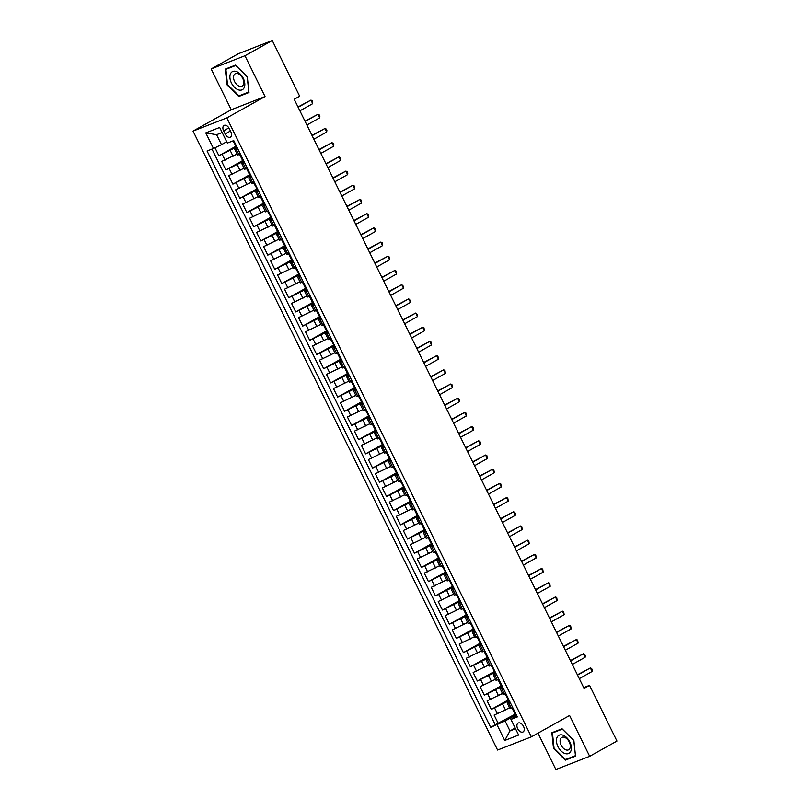 <?xml version="1.0" encoding="UTF-8"?>
<svg xmlns="http://www.w3.org/2000/svg" width="810" height="810" viewBox="0 0 810 810"><rect width="100%" height="100%" fill="white"/><g stroke="black" fill="none" stroke-linecap="round" stroke-linejoin="round"><path stroke-width="1.21" d="M523.513 726.378A5.073 3.119 -119.2 0 0 518.116 723.087A5.073 3.119 -119.2 0 0 517.661 728.656A5.073 3.119 -119.2 0 0 523.058 731.946A5.073 3.119 -119.2 0 0 523.513 726.378M537.992 733.151L555.873 769.5L589.68 756.307L616.967 741.059L589.558 685.341L583.716 687.619M193.033 131.098L497.583 750.04L531.38 736.847L226.83 117.906L193.033 131.098L231.245 109.755L265.042 96.562L244.954 55.748L211.157 68.941L231.245 109.755M211.157 68.941L238.454 53.693L272.251 40.5L244.954 55.748M214.974 147.774L218.902 155.763L235.68 146.387M237.077 154.032L221.697 161.443L225.889 169.958L242.666 160.593M244.063 168.227L228.683 175.638L232.875 184.153L249.652 174.788M251.049 182.422L235.669 189.834L239.861 198.349L256.638 188.983M258.036 196.617L242.656 204.029L246.847 212.544L263.625 203.178M265.022 210.813L249.642 218.224L253.834 226.739L270.611 217.374M272.008 225.008L256.628 232.419L260.82 240.945L277.597 231.569M278.984 239.203L263.615 246.615L267.806 255.14L284.583 245.764M285.97 253.398L270.601 260.81L274.792 269.335L291.57 259.959M292.957 267.594L277.587 275.005L281.769 283.53L298.546 274.155M299.943 281.789L284.563 289.2L288.755 297.726L305.532 288.35M306.929 295.984L291.549 303.406L295.741 311.921L312.518 302.545M313.916 310.179L298.536 317.601L302.727 326.116L319.505 316.74M320.902 324.375L305.522 331.796L309.714 340.311L326.491 330.936M327.888 338.57L312.508 345.992L316.7 354.507L333.477 345.131M334.874 352.775L319.494 360.187L323.686 368.702L340.463 359.326M341.85 366.97L326.481 374.382L330.672 382.897L347.45 373.521M348.837 381.166L333.467 388.577L337.659 397.092L354.436 387.717M355.823 395.361L340.453 402.772L344.635 411.288L361.422 401.912M362.809 409.556L347.429 416.968L351.621 425.483L368.398 416.107M369.795 423.751L354.416 431.163L358.607 439.678L375.384 430.302M376.782 437.947L361.402 445.358L365.593 453.873L382.371 444.508M383.768 452.142L368.388 459.553L372.58 468.069L389.357 458.703M390.754 466.337L375.374 473.749L379.566 482.264L396.343 472.898M397.74 480.533L382.36 487.944L386.552 496.459L403.329 487.093M404.716 494.728L389.347 502.139L393.538 510.654L410.316 501.289M411.703 508.923L396.333 516.334L400.525 524.85L417.302 515.484M418.689 523.118L403.319 530.53L407.511 539.055L424.288 529.679M425.675 537.313L410.295 544.725L414.487 553.25L431.264 543.874M432.661 551.509L417.282 558.92L421.473 567.446L438.25 558.07M439.648 565.704L424.268 573.115L428.46 581.641L445.237 572.265M446.634 579.899L431.254 587.321L435.446 595.836L452.223 586.46M453.62 594.094L438.24 601.516L442.432 610.031L459.209 600.655M460.606 608.29L445.227 615.711L449.418 624.226L466.195 614.851M467.593 622.485L452.213 629.907L456.405 638.422L473.182 629.046M474.569 636.68L459.199 644.102L463.391 652.617L480.168 643.241M481.555 650.886L466.185 658.297L470.377 666.812L487.154 657.437M488.541 665.081L473.172 672.492L477.353 681.007L494.13 671.632M495.528 679.276L480.148 686.688L484.339 695.203L501.117 685.827M502.514 693.471L487.134 700.883L491.326 709.398L508.103 700.022M510.037 702.098L507.222 703.039L509.703 701.419M503.05 687.903L500.236 688.844L502.716 687.224M496.064 673.707L493.25 674.649L495.73 673.029M489.078 659.512L486.263 660.454L488.744 658.834M482.102 645.317L479.287 646.258L481.758 644.638M475.116 631.122L472.301 632.063L474.781 630.443M468.129 616.926L465.315 617.868L467.795 616.248M461.143 602.731L458.328 603.673L460.809 602.043M454.157 588.536L451.342 589.477L453.823 587.847M447.171 574.331L444.356 575.282L446.837 573.652M440.184 560.135L437.37 561.077L439.85 559.457M433.198 545.94L430.383 546.882L432.864 545.262M426.212 531.745L423.397 532.686L425.878 531.066M419.226 517.549L416.421 518.491L418.892 516.871M412.25 503.354L409.435 504.296L411.915 502.676M405.263 489.159L402.449 490.101L404.929 488.481M398.277 474.964L395.462 475.905L397.943 474.285M391.291 460.768L388.476 461.71L390.957 460.09M384.304 446.573L381.49 447.515L383.97 445.895M377.318 432.378L374.503 433.32L376.984 431.7M370.332 418.183L367.517 419.124L369.998 417.504M363.346 403.987L360.531 404.929L363.012 403.309M356.359 389.792L353.545 390.734L356.025 389.114M349.383 375.597L346.569 376.539L349.049 374.919M342.397 361.402L339.582 362.343L342.063 360.723M335.411 347.207L332.596 348.148L335.077 346.528M328.425 333.011L325.61 333.953L328.091 332.333M321.438 318.816L318.624 319.758L321.104 318.138M314.452 304.621L311.637 305.562L314.118 303.932M307.466 290.425L304.651 291.367L307.132 289.737M300.48 276.22L297.665 277.172L300.145 275.542M293.493 262.025L290.679 262.966L293.159 261.346M286.507 247.83L283.702 248.771L286.173 247.151M279.531 233.634L276.716 234.576L279.197 232.956M272.545 219.439L269.73 220.381L272.211 218.761M265.558 205.244L262.744 206.185L265.224 204.565M258.572 191.049L255.757 191.99L258.238 190.37M251.586 176.853L248.771 177.795L251.252 176.175M244.6 162.658L241.785 163.6L244.266 161.98M272.251 40.5L299.67 96.218L294.212 99.266L584.091 688.389L589.558 685.341M223.611 130.845L225.15 133.964A4.911 3.017 -119.2 0 0 230.374 137.153A4.911 3.017 -119.2 0 0 230.809 131.757L229.27 128.628A4.911 3.017 -119.2 0 0 224.046 125.449A4.911 3.017 -119.2 0 0 223.611 130.845L228.865 127.909M516.689 715.615L510.948 719.432L517.337 716.941L233.746 140.596L227.347 143.087L219.662 127.474L205.78 132.891L213.465 148.503L207.066 151.004L490.668 727.35L505.086 720.991L509.976 730.924L515.535 728.757M510.948 719.432L518.633 735.055L504.741 740.472L497.067 724.859M508.558 700.954L491.326 709.398M509.5 707.667L505.481 709.914L502.686 704.234M501.572 686.748L484.339 695.203M494.586 672.553L477.353 681.007M487.6 658.358L470.377 666.812M480.624 644.163L463.391 652.617M473.637 629.967L456.405 638.422M466.651 615.772L449.418 624.226M459.665 601.577L442.432 610.031M452.679 587.382L435.446 595.836M445.692 573.186L428.46 581.641M438.706 558.991L421.473 567.446M431.72 544.796L414.487 553.25M424.734 530.601L407.511 539.055M417.757 516.405L400.525 524.85M410.771 502.21L393.538 510.654M403.785 488.015L386.552 496.459M396.799 473.82L379.566 482.264M389.812 459.624L372.58 468.069M382.826 445.429L365.593 453.873M375.84 431.234L358.607 439.678M368.854 417.039L351.621 425.483M361.867 402.843L344.635 411.288M354.881 388.638L337.659 397.092M347.905 374.443L330.672 382.897M340.919 360.248L323.686 368.702M333.933 346.052L316.7 354.507M326.946 331.857L309.714 340.311M319.96 317.662L302.727 326.116M312.974 303.466L295.741 311.921M305.988 289.271L288.755 297.726M299.001 275.076L281.769 283.53M292.015 260.881L274.792 269.335M285.039 246.685L267.806 255.14M278.053 232.49L260.82 240.945M271.067 218.295L253.834 226.739M264.08 204.1L246.847 212.544M257.094 189.904L239.861 198.349M250.108 175.709L232.875 184.153M243.121 161.514L225.889 169.958M237.613 148.463L234.799 149.404L237.279 147.785M236.135 147.319L218.902 155.763M211.977 149.091L495.254 724.788L515.089 714.217M505.481 709.914L494.12 715.078L498.312 723.593M240.408 154.143L237.593 155.085L234.799 149.404M241.785 163.6L244.579 169.28L247.394 168.338M248.771 177.795L251.566 183.475L254.381 182.534M255.757 191.99L258.552 197.67L261.367 196.729M262.744 206.185L265.538 211.866L268.353 210.924M269.73 220.381L272.524 226.061L275.339 225.119M276.716 234.576L279.511 240.256L282.325 239.315M283.702 248.771L286.497 254.451L289.302 253.51M290.679 262.966L293.473 268.647L296.288 267.705M297.665 277.172L300.459 282.842L303.274 281.9M304.651 291.367L307.446 297.037L310.26 296.095M311.637 305.562L314.432 311.232L317.247 310.291M318.624 319.758L321.418 325.428L324.233 324.486M325.61 333.953L328.404 339.633L331.219 338.681M332.596 348.148L335.391 353.828L338.205 352.887M339.582 362.343L342.377 368.024L345.192 367.082M346.569 376.539L349.363 382.219L352.168 381.277M353.545 390.734L356.339 396.414L359.154 395.472M360.531 404.929L363.325 410.609L366.14 409.668M367.517 419.124L370.312 424.804L373.126 423.863M374.503 433.32L377.298 439L380.113 438.058M381.49 447.515L384.284 453.195L387.099 452.253M388.476 461.71L391.27 467.39L394.085 466.449M395.462 475.905L398.257 481.585L401.072 480.644M402.449 490.101L405.243 495.781L408.058 494.839M409.435 504.296L412.229 509.976L415.044 509.034M416.421 518.491L419.205 524.171L422.02 523.23M423.397 532.686L426.192 538.366L429.006 537.425M430.383 546.882L433.178 552.562L435.993 551.62M437.37 561.077L440.164 566.757L442.979 565.815M444.356 575.282L447.15 580.952L449.965 580.011M451.342 589.477L454.137 595.147L456.951 594.206M458.328 603.673L461.123 609.343L463.938 608.401M465.315 617.868L468.109 623.548L470.924 622.596M472.301 632.063L475.095 637.743L477.91 636.802M479.287 646.258L482.082 651.939L484.886 650.997M486.263 660.454L489.058 666.134L491.873 665.192M493.25 674.649L496.044 680.329L498.859 679.387M500.236 688.844L503.03 694.524L505.845 693.583M507.222 703.039L510.017 708.72L512.831 707.778M222.153 132.536L216.594 134.703L221.484 144.646L213.465 148.503M226.689 141.74L221.484 144.646M589.68 756.307L569.592 715.493L531.38 736.847M265.042 96.562L226.83 117.906M515.17 728.018L509.976 730.924L504.741 740.472M515.545 715.149L505.086 720.991M495.254 724.788L490.668 727.35M216.594 134.703L205.78 132.891M226.962 84.766L238.788 96.481L248.974 92.512L247.313 76.828L235.487 65.114L225.312 69.083L226.962 84.766L227.488 84.473M575.525 756.165L573.875 740.482L562.049 728.767L551.863 732.736L553.513 748.42L565.35 760.134L575.525 756.165M242.028 94.679L238.788 96.481M568.579 758.332L565.35 760.134M554.05 748.126L553.513 748.42M237.117 147.44L236.307 147.653L235.285 144.919M298.141 107.264L310.949 100.116L312.7 103.66L299.892 110.818M235.315 144.899L232.976 140.889M297.999 106.96L310.949 100.116L312.204 100.653L312.7 103.66M243.294 78.357A10.307 6.338 -119.2 0 0 232.814 71.452A10.307 6.338 -119.2 0 0 231.417 82.995A10.307 6.338 -119.2 0 0 241.896 89.9A10.307 6.338 -119.2 0 0 243.294 78.357M242.716 78.368A7.057 4.333 -119.2 0 0 235.204 73.791A7.057 4.333 -119.2 0 0 234.586 81.537A7.057 4.333 -119.2 0 0 242.089 86.113A7.057 4.333 -119.2 0 0 242.716 78.368M238.96 95.874L227.499 84.523L225.899 69.326L235.761 65.478L247.222 76.828L248.822 92.026L238.96 95.874M228.693 67.767L225.899 69.326M562.95 735.176A10.307 6.338 -119.2 0 0 556.5 741.717A10.307 6.338 -119.2 0 0 564.874 753.482A10.307 6.338 -119.2 0 0 571.323 746.931A10.307 6.338 -119.2 0 0 562.95 735.176M564.55 737.343A7.057 4.333 -119.2 0 0 561.765 737.444A7.057 4.333 -119.2 0 0 560.56 743.783A7.057 4.333 -119.2 0 0 565.866 749.868A7.057 4.333 -119.2 0 0 568.65 749.766A7.057 4.333 -119.2 0 0 569.855 743.428A7.057 4.333 -119.2 0 0 564.55 737.343M575.373 755.679L565.512 759.527L554.05 748.177L552.45 732.979L562.312 729.132L573.774 740.482L575.465 755.629M555.245 731.42L552.45 732.979M240.61 154.538L239.8 154.75L240.459 154.234M244.104 161.635L243.294 161.848L239.8 154.75M305.127 121.459L317.935 114.311L319.677 117.855L306.879 125.013M304.985 121.156L317.935 114.311L319.191 114.848L319.889 116.265L319.677 117.855M247.597 168.743L246.787 168.946L247.445 168.429M251.09 175.841L250.28 176.053L246.787 168.946M312.113 135.655L324.921 128.506L326.663 132.05L313.865 139.209M311.971 135.351L324.921 128.506L326.177 129.043L326.875 130.461L326.663 132.05M254.573 182.939L253.773 183.151L254.421 182.625M258.066 190.036L257.266 190.249L256.243 187.505M319.1 149.85L331.908 142.702L333.649 146.245L320.851 153.404M256.274 187.485L253.773 183.151M318.948 149.546L331.908 142.702L333.163 143.238L333.862 144.656L333.649 146.245M261.559 197.134L260.759 197.346L261.407 196.82M265.052 204.231L264.242 204.444L260.759 197.346M326.086 164.045L338.894 156.897L340.635 160.441L327.837 167.599M325.934 163.752L338.894 156.897L340.149 157.434L340.848 158.851L340.635 160.441M268.545 211.329L267.735 211.542L268.393 211.015M272.038 218.427L271.228 218.639L270.216 215.895M333.072 178.24L345.88 171.092L347.622 174.636L334.813 181.794M270.236 215.875L267.735 211.542M332.92 177.947L345.88 171.092L347.136 171.629L347.834 173.046L347.622 174.636M275.532 225.524L274.722 225.737L275.38 225.21M279.025 232.622L278.215 232.834L274.722 225.737M340.058 192.436L352.856 185.287L354.608 188.831L341.8 195.99M339.906 192.142L352.856 185.287L354.122 185.824L354.608 188.831M282.518 239.719L281.708 239.932L282.366 239.406M286.011 246.817L285.201 247.03L281.708 239.932M347.044 206.631L359.842 199.483L361.594 203.026L348.786 210.185M346.893 206.337L359.842 199.483L361.108 200.019L361.594 203.026M289.504 253.915L288.694 254.127L289.352 253.601M292.997 261.012L292.187 261.225L288.694 254.127M354.031 220.836L366.829 213.678L368.58 217.232L355.772 224.38M353.879 220.533L366.829 213.678L368.094 214.215L368.58 217.232M296.49 268.11L295.68 268.323L296.339 267.796M299.983 275.208L299.173 275.42L298.151 272.676M361.017 235.032L373.815 227.873L375.567 231.427L362.758 238.575M298.181 272.666L295.68 268.323M360.865 234.728L373.815 227.873L375.07 228.41L375.567 231.427M303.477 282.305L302.667 282.518L303.325 281.991M306.97 289.403L306.16 289.615L302.667 282.518M367.993 249.227L380.801 242.069L382.553 245.622L369.745 252.771M367.851 248.923L380.801 242.069L382.057 242.605L382.553 245.622M310.463 296.5L309.653 296.713L310.311 296.187M313.956 303.598L313.146 303.811L309.653 296.713M374.979 263.422L387.787 256.264L389.529 259.818L376.731 266.966M374.838 263.118L387.787 256.264L389.043 256.8L389.529 259.818M317.449 310.696L316.639 310.908L317.287 310.382M320.932 317.793L320.132 318.006L316.639 310.908M381.966 277.617L394.774 270.459L396.515 274.013L383.717 281.161M381.824 277.314L394.774 270.459L396.029 270.996L396.515 274.013M324.425 324.891L323.625 325.104L324.273 324.577M327.918 331.989L327.118 332.201L323.625 325.104M388.952 291.813L401.76 284.654L403.501 288.208L390.703 295.356M388.8 291.509L401.76 284.654L403.714 286.618L403.501 288.208M331.411 339.086L330.601 339.299L331.26 338.783M334.905 346.184L334.095 346.397L333.082 343.663M395.938 306.008L408.746 298.85L410.488 302.403L397.68 309.552M333.102 343.642L330.601 339.299M395.786 305.704L408.746 298.85L410.7 300.814L410.488 302.403M338.398 353.281L337.588 353.494L338.246 352.978M341.891 360.379L341.081 360.592L337.588 353.494M402.924 320.203L415.733 313.045L417.474 316.599L404.666 323.747M402.772 319.899L415.733 313.045L417.687 315.009L417.474 316.599M345.384 367.477L344.574 367.689L345.232 367.173M348.877 374.574L348.067 374.787L344.574 367.689M409.911 334.398L422.709 327.24L424.46 330.794L411.652 337.942M409.759 334.095L422.709 327.24L423.974 327.787L424.46 330.794M352.37 381.672L351.56 381.885L352.218 381.368M355.863 388.77L355.053 388.982L351.56 381.885M416.897 348.594L429.695 341.435L431.446 344.989L418.638 352.137M416.745 348.29L429.695 341.435L430.96 341.982L431.446 344.989M359.356 395.867L358.546 396.08L359.205 395.563M362.85 402.965L362.04 403.177L358.546 396.08M423.883 362.789L436.681 355.63L438.433 359.184L425.625 366.343M423.731 362.485L436.681 355.63L437.937 356.177L438.433 359.184M366.343 410.062L365.533 410.275L366.191 409.759M369.836 417.16L369.026 417.373L368.003 414.639M430.859 376.984L443.667 369.836L445.419 373.38L432.611 380.538M368.034 414.619L365.533 410.275M430.717 376.68L443.667 369.836L444.923 370.373L445.419 373.38M373.329 424.258L372.519 424.47L373.177 423.954M376.822 431.355L376.012 431.568L372.519 424.47M437.845 391.179L450.654 384.031L452.395 387.575L439.597 394.733M437.704 390.876L450.654 384.031L451.909 384.568L452.608 385.985L452.395 387.575M380.315 438.453L379.505 438.666L380.163 438.149M383.808 445.551L382.998 445.763L379.505 438.666M444.832 405.375L457.64 398.226L459.381 401.77L446.583 408.928M444.69 405.071L457.64 398.226L458.895 398.763L459.594 400.18L459.381 401.77M387.291 452.648L386.492 452.861L387.139 452.344M390.784 459.756L389.985 459.958L386.492 452.861M451.818 419.57L464.626 412.422L466.368 415.965L453.57 423.124M451.666 419.266L464.626 412.422L465.882 412.958L466.58 414.376L466.368 415.965M394.278 466.854L393.478 467.066L394.126 466.54M397.771 473.951L396.961 474.164L393.478 467.066M458.804 433.765L471.612 426.617L473.354 430.161L460.546 437.319M458.652 433.461L471.612 426.617L472.868 427.153L473.567 428.571L473.354 430.161M401.264 481.049L400.454 481.261L401.112 480.735M404.757 488.147L403.947 488.359L402.934 485.615M465.791 447.96L478.599 440.812L480.34 444.356L467.532 451.514M402.955 485.595L400.454 481.261M465.639 447.667L478.599 440.812L479.854 441.349L480.553 442.766L480.34 444.356M408.25 495.244L407.44 495.457L408.098 494.93M411.743 502.342L410.933 502.554L407.44 495.457M472.777 462.156L485.575 455.007L487.326 458.551L474.518 465.709M472.625 461.862L485.575 455.007L486.84 455.544L487.326 458.551M415.236 509.439L414.426 509.652L415.084 509.125M418.729 516.537L417.919 516.75L414.426 509.652M479.763 476.351L492.561 469.203L494.313 472.746L481.505 479.905M479.611 476.057L492.561 469.203L493.827 469.739L494.313 472.746M422.223 523.635L421.413 523.847L422.071 523.321M425.716 530.732L424.906 530.945L421.413 523.847M486.749 490.546L499.547 483.398L501.299 486.942L488.491 494.1M486.597 490.252L499.547 483.398L500.803 483.934L501.299 486.942M429.209 537.83L428.399 538.042L429.057 537.516M432.702 544.928L431.892 545.14L428.399 538.042M493.725 504.751L506.533 497.593L508.285 501.137L495.477 508.295M493.584 504.448L506.533 497.593L507.789 498.13L508.285 501.137M436.195 552.025L435.385 552.238L436.043 551.711M439.688 559.123L438.878 559.335L437.856 556.591M500.712 518.947L513.52 511.788L515.261 515.342L502.463 522.49M437.886 556.581L435.385 552.238M500.57 518.643L513.52 511.788L514.775 512.325L515.474 513.742L515.261 515.342M443.181 566.22L442.371 566.433L443.029 565.906M446.675 573.318L445.865 573.531L444.842 570.787M507.698 533.142L520.506 525.984L522.247 529.538L509.45 536.686M444.872 570.777L442.371 566.433M507.556 532.838L520.506 525.984L521.762 526.52L522.247 529.538M450.158 580.416L449.358 580.628L450.006 580.102M453.651 587.513L452.851 587.726L451.828 584.992M514.684 547.337L527.492 540.179L529.234 543.733L516.436 550.881M451.858 584.972L449.358 580.628M514.542 547.034L527.492 540.179L528.748 540.715L529.234 543.733M457.144 594.611L456.344 594.823L456.992 594.297M460.637 601.708L459.827 601.921L458.814 599.187M521.67 561.533L534.478 554.374L536.22 557.928L523.422 565.076M458.835 599.167L456.344 594.823M521.519 561.229L534.478 554.374L535.734 554.911L536.22 557.928M464.13 608.806L463.32 609.019L463.978 608.492M467.623 615.904L466.813 616.116L463.32 609.019M528.657 575.728L541.465 568.569L543.206 572.123L530.398 579.271M528.505 575.424L541.465 568.569L542.72 569.106L543.206 572.123M471.116 623.001L470.306 623.214L470.964 622.688M474.609 630.099L473.799 630.312L472.787 627.578M535.643 589.923L548.441 582.765L550.192 586.318L537.384 593.467M472.807 627.558L470.306 623.214M535.491 589.619L548.441 582.765L549.706 583.311L550.192 586.318M478.102 637.197L477.292 637.409L477.951 636.893M481.596 644.294L480.786 644.507L477.292 637.409M542.629 604.118L555.427 596.96L557.179 600.514L544.371 607.662M542.477 603.814L555.427 596.96L556.693 597.507L557.179 600.514M485.089 651.392L484.279 651.604L484.937 651.088M488.582 658.49L487.772 658.702L484.279 651.604M549.615 618.313L562.413 611.155L564.165 614.709L551.357 621.857M549.463 618.01L562.413 611.155L563.679 611.702L564.165 614.709M492.075 665.587L491.265 665.8L491.923 665.283M495.568 672.685L494.758 672.897L493.735 670.164M556.602 632.509L569.4 625.35L571.151 628.904L558.343 636.053M493.766 670.143L491.265 665.8M556.45 632.205L569.4 625.35L570.655 625.897L571.151 628.904M499.061 679.782L498.251 679.995L498.909 679.479M502.554 686.88L501.744 687.093L498.251 679.995M563.578 646.704L576.386 639.546L578.137 643.099L565.329 650.258M563.436 646.4L576.386 639.546L577.641 640.092L578.137 643.099M506.048 693.978L505.237 694.19L505.896 693.674M509.541 701.075L508.731 701.288L507.708 698.554M570.564 660.899L583.372 653.751L585.114 657.295L572.316 664.453M507.738 698.534L505.237 694.19M570.422 660.596L583.372 653.751L584.628 654.288L585.326 655.705L585.114 657.295M513.034 708.173L512.224 708.385L512.872 707.869M516.517 715.27L515.717 715.483L512.224 708.385M577.55 675.094L590.358 667.946L592.1 671.49L579.302 678.648M577.409 674.791L590.358 667.946L591.614 668.483L592.312 669.9L592.1 671.49M498.494 695.719L495.7 690.039M491.508 681.524L488.714 675.844M484.522 667.318L481.727 661.649M477.535 653.123L474.741 647.453M470.549 638.928L467.755 633.258M463.563 624.733L460.768 619.053M456.577 610.538L453.782 604.857M449.601 596.342L446.806 590.662M442.614 582.147L439.82 576.467M435.628 567.952L432.834 562.272M428.642 553.756L425.847 548.076M421.656 539.561L418.861 533.881M414.669 525.366L411.875 519.686M407.683 511.171L404.889 505.491M400.697 496.975L397.902 491.295M393.711 482.78L390.916 477.1M386.734 468.585L383.94 462.905M379.748 454.39L376.954 448.71M372.762 440.194L369.967 434.514M365.776 425.999L362.981 420.319M358.789 411.804L355.995 406.124M351.803 397.609L349.009 391.929M344.817 383.403L342.022 377.733M337.831 369.208L335.036 363.538M330.844 355.013L328.05 349.343M323.858 340.818L321.074 335.148M316.882 326.622L314.088 320.942M309.896 312.427L307.101 306.747M302.91 298.232L300.115 292.552M295.923 284.037L293.129 278.356M288.937 269.841L286.143 264.161M281.951 255.646L279.156 249.966M274.965 241.451L272.17 235.771M267.978 227.256L265.184 221.576M260.992 213.06L258.198 207.38M254.016 198.865L251.221 193.185M247.03 184.67L244.235 178.99M240.043 170.475L237.249 164.794M233.057 156.279L230.263 150.599M225.038 160.147L222.244 154.467M497.461 713.772L494.667 708.102M490.475 699.577L487.681 693.907M483.489 685.381L480.694 679.712M476.503 671.186L473.708 665.506M469.517 656.991L466.722 651.311M462.53 642.796L459.736 637.116M455.544 628.601L452.75 622.92M448.558 614.405L445.763 608.725M441.571 600.21L438.777 594.53M434.585 586.015L431.801 580.335M427.609 571.819L424.815 566.139M420.623 557.624L417.828 551.944M413.637 543.429L410.842 537.749M406.65 529.234L403.856 523.554M399.664 515.038L396.87 509.358M392.678 500.843L389.883 495.163M385.692 486.648L382.897 480.968M378.705 472.453L375.911 466.773M371.719 458.257L368.925 452.577M364.743 444.052L361.949 438.382M357.757 429.857L354.962 424.187M350.77 415.662L347.976 409.992M343.784 401.466L340.99 395.796M336.798 387.271L334.003 381.591M329.812 373.076L327.017 367.396M322.825 358.881L320.031 353.2M315.839 344.685L313.045 339.005M308.853 330.49L306.058 324.81M301.867 316.295L299.082 310.615M294.891 302.1L292.096 296.419M287.904 287.904L285.11 282.224M280.918 273.709L278.124 268.029M273.932 259.514L271.137 253.834M266.946 245.319L264.151 239.638M259.959 231.123L257.165 225.443M252.973 216.928L250.179 211.248M245.987 202.733L243.192 197.053M239.001 188.538L236.206 182.857M232.024 174.342L229.23 168.662M238.92 154.72L236.125 149.04M245.906 168.915L243.111 163.245M252.892 183.111L250.098 177.441M259.878 197.306L257.084 191.636M266.865 211.501L264.07 205.831M273.841 225.706L271.056 220.026M280.827 239.902L278.033 234.222M287.813 254.097L285.019 248.417M294.8 268.292L292.005 262.612M301.786 282.488L298.991 276.807M308.772 296.683L305.977 291.003M315.758 310.878L312.964 305.198M322.744 325.073L319.95 319.393M329.731 339.268L326.936 333.588M336.717 353.464L333.923 347.784M343.693 367.659L340.899 361.979M350.679 381.854L347.885 376.174M357.666 396.05L354.871 390.369M364.652 410.245L361.857 404.565M371.638 424.44L368.844 418.76M378.624 438.635L375.83 432.955M385.611 452.83L382.816 447.15M392.597 467.026L389.802 461.356M399.583 481.221L396.789 475.551M406.559 495.416L403.765 489.746M413.546 509.622L410.751 503.942M420.532 523.817L417.737 518.137M427.518 538.012L424.724 532.332M434.504 552.207L431.71 546.527M441.49 566.403L438.696 560.722M448.477 580.598L445.682 574.918M455.463 594.793L452.668 589.113M462.449 608.988L459.655 603.308M469.425 623.184L466.641 617.503M476.412 637.379L473.617 631.699M483.398 651.574L480.603 645.894M490.384 665.769L487.59 660.089M497.37 679.965L494.576 674.284M504.357 694.16L501.562 688.48M511.343 708.355L508.548 702.675M230.445 131.007L225.15 133.964"/></g></svg>
